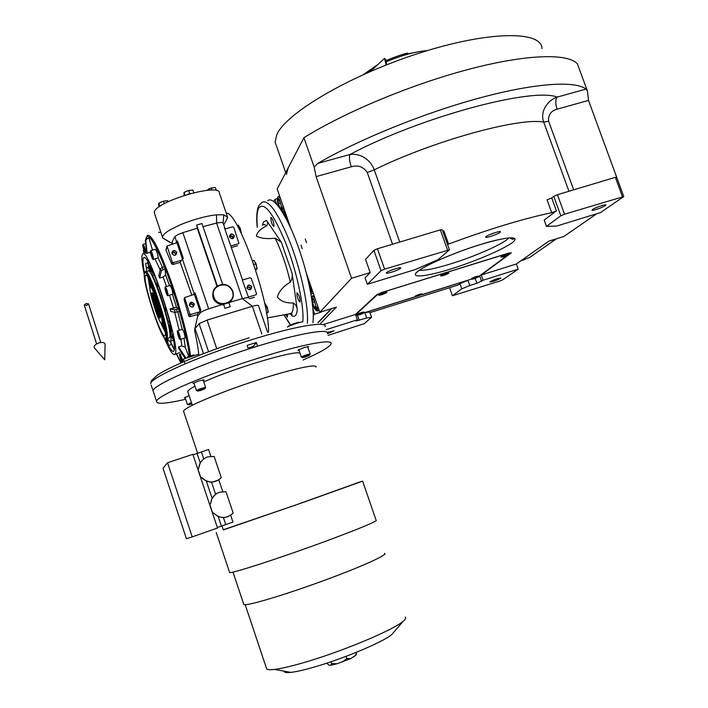 <?xml version="1.0" encoding="UTF-8"?>
<svg xmlns="http://www.w3.org/2000/svg" width="708" height="708" viewBox="0 0 708 708"><rect width="100%" height="100%" fill="white"/><g stroke="black" fill="none" stroke-linecap="round" stroke-linejoin="round"><path stroke-width="1.06" d="M328.114 335.353L364.266 323.644L371.576 317.299L369.726 311.998L364.859 312.671L414.888 296.962M369.948 312.635L457.669 285.165M422.163 294.678L467.908 280.324L459.935 283.66L457.722 285.324M364.859 312.671L366.717 318.007L371.576 317.299M459.935 283.66L461.775 288.846L452.412 295.749L449.527 287.616M467.908 280.324L469.758 285.528L461.775 288.846M596.791 213.719L563.825 236.481L548.895 241.118L516.353 263.987L481.281 274.987L511.353 252.836L508.902 253.021L381.931 292.448L376.886 294.616L355.513 314.432L357.39 319.821L356.204 320.928L366.717 318.007M469.758 285.528L476.882 283.28L483.148 280.209L518.221 269.155L516.353 263.987M327.22 332.45L333.972 330.866L327.547 333.716M357.39 319.821L326.149 329.663M320.733 323.193L336.442 307.113L319.848 312.272L351.566 278.262L370.187 272.58L365.08 277.81L367.346 284.306L415.145 269.598L438.084 259.65L449.438 249.809L442.314 229.799L440.358 229.861L377.435 248.756L373.895 250.349L365.567 259.394L370.187 272.58M290.669 227.941L277.182 188.974L303.927 137.724C344.035 112.581 410.799 84.606 468.492 69.375C526.256 54.127 567.727 53.065 577.383 63.808L587.481 91.19L588.507 100.403L623.341 195.39M452.412 295.749L499.919 280.988L502.671 279.855L518.221 269.155M490.131 281.66C494.759 279.386 498.326 278.191 500.83 278.067L500.529 278.377C495.892 280.642 492.334 281.837 489.848 281.952L490.131 281.66M355.513 314.432L323.096 324.6M486.015 236.631L485.635 237.1C485.024 238.587 497.742 234.392 500.069 232.339L500.476 231.852C501.122 230.348 488.246 234.605 486.015 236.631M556.399 210.86L544.178 220.091L546.461 226.383L556.674 226.064L600.455 212.595L623.766 196.559L616.712 177.425L615.323 177.336L557.435 194.718L553.762 196.328L551.709 197.948L556.399 210.86L551.753 212.701C523.433 218.63 489.042 229.091 448.58 244.074L447.527 244.437M319.848 312.272L306.573 273.899M305.272 238.985L306.502 242.632L305.272 238.985M301.042 245.18L302.245 248.756L301.042 245.18M351.566 278.262L316.104 176.619L314.157 167.044L303.927 137.724M314.157 167.044L317.777 163.389C358.531 139.653 423.18 113.289 478.891 98.155C534.664 83.013 575.215 80.455 586.02 89.111L587.481 91.19M481.281 274.987L483.148 280.209M496.043 232.348L489.405 234.782M623.766 196.559L564.533 214.197L560.842 215.781L546.461 226.383M560.842 215.781L553.762 196.328M551.753 212.701L547.063 199.806L551.709 197.948M442.81 231.197L443.863 230.835L448.58 244.074M449.438 249.809L384.594 269.137L381.037 270.704L367.346 284.306M381.037 270.704L373.895 250.349M573.692 189.841L548.638 121.298C548.036 114.917 550.851 110.891 557.063 109.2C555.311 103.678 555.346 99.642 557.187 97.093C532.416 86.995 419.57 117.351 349.982 154.468L317.777 163.389M568.949 191.257L543.682 122.059C539.965 112.041 546.841 100.669 557.187 97.093L586.02 89.111M592.578 209.497C595.154 207.55 606.411 203.754 605.827 205.028L605.234 205.63C602.579 207.594 591.454 211.338 592.012 210.081L592.578 209.497M622.394 196.523L615.323 177.336M564.533 214.197L557.435 194.718M548.638 121.298L543.682 122.059C518.566 117.324 432.668 141.034 374.249 169.832C372.435 164.752 369.054 160.601 364.107 157.397C359.372 154.778 354.664 153.804 349.982 154.468C348.964 156.893 349.389 160.999 351.248 166.787L316.104 176.619M386.559 272.607C388.179 270.783 401.383 266.509 400.719 268.013L400.489 268.341C398.772 270.182 385.727 274.403 386.347 272.907L386.559 272.607M447.5 249.933L440.358 229.861M384.594 269.137L377.435 248.756M286.368 174.522L288.183 167.893M276.863 147.105L275.12 142.087L276.713 134.883C285.359 113.599 348.761 75.765 418.755 53.286C488.777 30.648 541.956 30.559 541.983 48.64M386.834 61.153L407.941 53.826L419.915 51.48M365.408 73.659L374.798 67.207M363.434 74.535L377.408 64.835M386.435 60.437C394.914 56.87 401.949 54.419 407.551 53.091M331.335 308.706L317.892 322.653M323.167 311.246L321.14 311.874M313.246 315.662L314.662 314.122L321.211 312.086M273.801 201.506L274.969 199.302L277.35 198.629M286.749 219.816L284.094 212.143L285.103 211.86M309.033 284.235L311.715 291.988L312.724 291.678M314.662 314.122L312.945 309.166M311.715 291.988L310.794 293.085M284.094 212.143L283.288 213.55M274.969 199.302L276.66 204.187M281.589 211.046L282.165 208.745L279.386 199.311L277.492 198.063C277.155 200.399 277.669 203.408 279.041 207.108M281.811 210.975L283.138 211.683L283.032 205.895M280.501 198.576L278.341 196.505L277.554 197.939M278.332 203.479L280.005 208.117L281.421 209.046L281.164 205.302L279.474 200.638L278.058 199.736L278.332 203.479L280.297 202.922M280.005 208.117L281.333 207.745M318.14 322.68L331.742 308.582M312.361 303.343L314.317 308.396L316.069 310.352L316.644 308.423L313.874 299.015L311.732 297.457M316.281 310.272L317.635 310.945L317.591 305.75M315.025 298.334L312.564 295.873L311.786 297.342M312.555 302.458L314.264 307.184L315.803 308.467L315.644 304.998L313.936 300.245L312.387 298.988L312.555 302.458L314.52 301.856M314.264 307.184L315.724 306.732M517.344 263.288L521.893 260.181L529.389 257.632L555.913 239.171L549.143 241.047M525.354 258.898L524.301 259.73M153.654 294.829C153.76 297.351 154.751 301.475 156.627 307.21L160.097 315.387M155.114 298.174L155.043 298.298C154.459 299.617 158.477 312.113 159.397 311.83M155.548 299.28L159.114 310.679M509.167 254.128L510.866 252.88L509.388 252.986L380.886 292.793M471.378 279.102L471.44 278.934C474.378 277.386 476.856 276.536 478.874 276.394L507.441 255.402M355.797 315.246L356.814 315.095M364.514 312.679L414.861 296.873M422.419 294.501L471.386 279.129M380.922 292.882L377.895 294.183L355.637 314.777M363.894 312.21L363.983 312.086C362.124 312.175 359.832 312.927 357.106 314.343L357.027 314.44M421.924 293.882C420.189 293.962 417.95 294.705 415.198 296.112L415.083 296.254M478.201 276.35L478.369 276.155C476.741 276.235 474.537 276.97 471.767 278.368L471.608 278.536M386.214 291.882C384.258 291.935 381.798 292.74 378.833 294.307L378.736 294.44M448.27 272.58C446.447 272.615 444.04 273.412 441.049 274.978L440.907 275.147M508.601 253.809C506.893 253.845 504.538 254.641 501.521 256.181L501.326 256.393M378.47 295.059L378.55 295.28C381.302 295.059 384.072 294.103 386.86 292.422L386.86 292.422C384.125 292.608 381.355 293.563 378.55 295.254M386.772 292.147C384.108 292.342 381.338 293.289 378.461 294.988L378.461 295.006M383.444 293.749L381.267 294.333L383.338 293.448M415.092 296.227L422.437 294.13M414.853 296.829L422.508 294.324L414.906 296.997M419.455 295.563L417.401 296.156L419.375 295.316M471.36 279.049L471.519 279.156C474.51 277.589 476.988 276.74 478.953 276.633L478.865 276.748C475.865 278.324 473.395 279.164 471.44 279.271M475.599 277.97L473.926 278.368L475.502 277.713M501.087 257.013L506.866 254.393L509.211 254.252M506.955 254.632L509.238 254.322L503.441 256.871L501.149 257.19L506.955 254.632M506.592 255.243L503.795 256.269L506.592 255.243M356.797 315.025L356.797 314.918C359.629 313.361 362.195 312.502 364.496 312.334L364.558 312.52M364.549 312.635C361.646 314.21 359.08 315.069 356.859 315.202L356.876 315.149C359.77 313.573 362.337 312.715 364.576 312.573L364.549 312.635M361.248 313.865L359.39 314.325L361.151 313.6M440.65 275.757L440.721 275.97C443.412 275.739 446.137 274.775 448.907 273.102L448.916 273.084C446.244 273.306 443.509 274.261 440.721 275.952M448.828 272.837C446.226 273.04 443.491 273.996 440.642 275.686L440.633 275.704M445.536 274.439L443.394 275.023L445.429 274.146M85.96 303.528L84.27 305.068L86.819 305.378L88.509 303.838L85.96 303.528M99.032 342.884C102.784 342.008 104.802 342.53 105.085 344.469L104.722 359.814L94.261 347.77C93.766 345.885 95.359 344.256 99.032 342.884M94.695 348.265L94.261 347.77M427.358 50.595C415.171 51.596 401.409 55.348 386.09 61.87L386.78 64.72M387.002 61.481L384.577 58.348L386.125 64.977M160.229 316.715C158.229 315.343 152.132 295.9 152.999 293.652M151.884 293.059C150.786 295.891 159.238 321.166 160.15 317.742L160.158 317.706C160.433 316.149 159.663 312.308 157.875 306.183L155.645 299.546C153.848 294.855 152.645 292.608 152.025 292.802L151.884 293.059M181.682 360.522L180.115 356.248L181.682 360.522M179.354 337.123L178.345 335.672L177.743 332.733L179.354 337.123M166.991 293.271L166.814 293.793L166.008 291.926L165.389 288.873L166.991 293.271M152.362 256.889L152.22 257.482L151.441 255.685L150.804 252.588L152.362 256.889M144.689 250.446L143.193 246.296L144.689 250.446M146.476 268.482L145.644 263.473L147.795 262.854M145.644 263.473L146.423 268.695M144.556 273.253C143.166 266.058 142.697 261.225 143.158 258.765L143.52 257.792C144.335 256.623 145.919 258.039 148.246 262.04L150.37 271.102C148.574 268.04 147.352 266.96 146.715 267.872L146.335 271.651M149.238 267.509L148.698 267.659L148.052 261.695M147.591 260.942L148.698 267.659M152.742 275.447L150.857 267.075C157.264 280.333 166.371 307.387 170.964 326.928C169.61 323.025 168.69 321.158 168.212 321.335L168.141 321.6C163.672 303.927 158.512 288.59 152.68 275.58L152.742 275.447M167.283 338.468C168.876 341.061 169.973 341.946 170.584 341.097C171.354 339.787 171.053 335.636 169.699 328.636C171.141 332.946 172.141 335.052 172.69 334.946L172.717 334.893C174.398 343.46 174.841 348.743 174.044 350.743L173.903 351.018C172.947 352.265 171.132 350.425 168.451 345.486L166.982 338.557M262.305 225.126L264.234 224.48L266.73 225.817C267.925 223.914 267.845 222.117 266.5 220.409L281.306 242.101L275.129 238.189C281.403 250.933 286.466 265.589 290.298 282.165C283.474 286.156 279.156 291.112 277.332 297.015C280.722 301.316 286.05 303.281 293.307 302.927C293.448 308.122 292.882 311.502 291.608 313.078L289.2 313.874M231.914 299.643L228.985 302.971M202.674 353.991L203.205 352.69L195.381 329.512L194.673 330.963C197.001 341.265 198.382 349.451 198.815 355.496M194.842 330.636L195.063 328.574L199.098 323.698L207.063 320.087L252.367 306.281C256.11 305.29 258.146 305.06 258.482 305.591L267.633 332.344M158.583 232.419L160.822 232.18M184.523 297.741L184.053 299.475L188.832 316.051L189.965 316.724L197.196 314.538L197.665 316.343L194.62 329.786M191.824 295.13L180.213 262.358L172.885 264.482L173.469 262.597L181.443 260.287L183.31 258.252L177.469 240.994L175.637 243.118L176.938 242.747L182.434 258.995M165.929 250.066L171.69 263.951L172.885 264.482M172.336 244.056L172.327 241.331L174.849 236.676L177.717 234.702L182.85 232.649L197.267 228.259L196.656 225.038L201.957 223.542L222.639 284.306L217.347 285.89L196.656 225.038M165.362 239.454L172.044 243.357M248.738 298.006C248.428 297.413 246.322 297.625 242.41 298.661L229.95 302.219M224.958 308.29L230.259 306.688L228.905 302.714L223.613 304.316L224.958 308.29L223.613 304.316C218.657 304.121 215.25 301.758 213.4 297.227C212.4 294.015 212.843 291.05 214.728 288.333L217.347 285.89M197.665 316.343L200.541 312.591C201.807 311.511 204.515 310.272 208.674 308.856L221.524 304.767L223.347 304.794M227.02 218.976L227.657 217.241L223.772 214.79L216.524 214.843C206.869 215.648 190.036 220.418 178.726 225.507L169.787 230.047C165.53 232.596 163.123 234.791 162.575 236.605L162.751 238.003L165.283 239.41M154.645 213.851L154.344 212.205C154.928 201.559 221.188 182.301 219.409 193.142L227.321 216.267M197.196 314.538L200.904 310.254L195.027 292.882L193.098 294.749L194.399 294.36L200.001 310.909M198.948 312.033L190.974 314.44L189.797 313.848L184.584 297.564L193.098 294.749M180.213 262.358L181.443 260.287M175.637 243.118L167.044 246.012L172.292 261.995L173.469 262.597M203.01 226.631L216.604 223.073L221.188 222.356L223.091 222.967L223.772 214.79M237.507 245.729L231.472 247.481M254.384 297.227L249.597 298.67M226.268 213.188C237.49 210.851 269.509 300.342 268.553 332.087M256.331 342.504L247.101 345.398L248.358 349.071C198.921 364.77 152.981 385.214 153.07 390.816L153.503 392.135L153.07 390.816C152.831 385.064 202.231 363.372 252.995 347.601C297.528 333.548 329.946 327.928 327.53 333.654C329.751 328.176 299.997 333.079 257.588 346.177L256.331 342.504L253.446 346.212L251.384 347.097L251.694 348.009M221.524 304.767C213.834 302.431 211.223 297.564 213.683 290.147M216.949 286.156L197.267 228.259M194.399 294.36L195.027 292.882M176.938 242.747L177.469 240.994M150.406 252.473L146.742 253.19L145.352 240.393L146.627 238.507L149.007 238.136L152.229 249.198L153.123 249.951M158.043 257.916L158.211 257.792C157.698 253.968 156.769 251.136 155.415 249.296L150.839 250.605M165.557 274.908L163.044 277.067L159.707 278.04L158.84 275.828L160.468 268.474L164.185 266.597L165.061 268.828L165.557 274.908L169.513 285.651M172.761 294.209L172.902 294.112C172.416 290.28 171.469 287.413 170.053 285.492L165.415 286.864M176.504 307.422L178.558 308.874L179.31 311.485L175.274 312.432L170.832 311.467L170.079 308.874L176.504 307.422L172.442 294.298M185.053 337.937L185.177 337.875C184.717 334.167 183.77 331.326 182.337 329.344L177.761 330.742M184.036 338.247L185.266 347.363L188.797 356.443M238.95 243.419L233.826 227.418L232.675 226.817L224.896 229.038L224.392 227.604L242.286 279.129M238.472 243.756L230.941 245.941M242.322 280.067L248.712 297.918M242.34 280.067L250.11 277.748L251.26 278.341L256.517 293.687L256.278 294.616M255.951 294.802L248.419 297.077M248.039 348.15L251.384 347.097M192.629 382.24L190.912 382.47M143.565 249.048L143.981 253.995M144.06 253.968L143.388 249.924M147.149 253.411L145.751 240.587L147.025 238.702L149.007 238.136M152.326 250.181L152.229 249.198M159.707 278.04L161.344 270.704L165.061 268.828M178.558 308.874L174.513 309.821L170.079 308.874M185.266 347.363L181.841 345.92L178.575 346.929L178.664 348.159L184.876 358.044M185.7 357.62L178.575 346.929M181.098 362.894L176.566 353.832M176.354 353.903L180.894 362.983M160.787 205.745L159.858 206.134L158.849 203.143L158.53 204.577L159.273 206.763M191.169 193.364L188.054 194.222M163.893 337.079C169.504 350.301 173.203 356.053 175.009 354.319L175.15 354.053C180.983 346.69 146.857 242.791 142.458 254.429L142.06 255.499C141.52 258.659 142.273 265.04 144.326 274.66M266.73 225.817C260.456 228.896 257.013 232.339 256.42 236.153C261.048 238.463 267.288 239.145 275.129 238.189M302.413 321.786L296.581 323.317L287.952 326.494L287.572 327.185M185.027 363.859L184.39 361.965M184.239 361.514L183.443 359.151L182.885 359.23L182.752 360.531M197.736 354.442L183.443 359.151M164.283 203.674L163.442 201.196L158.849 203.143M168.053 201.745L167.699 200.7L163.442 201.196M189.709 193.532L188.682 190.523L186.292 191.328L184 192.532L184.115 195.426M184.947 195.169L184.036 192.488M193.78 192.7L192.886 190.054L188.682 190.523M212.028 190.116L211.303 187.992L206.4 190.487M216.382 190.487L215.374 187.54L211.303 187.992M166.645 338.831L167.371 342.247L165.707 338.459M151.618 272.093L151.609 272.129C150.583 270.792 149.839 268.553 149.37 265.403L149.406 265.323C150.477 266.943 151.211 269.199 151.618 272.093M171.584 331.521C170.513 330.096 169.752 327.848 169.318 324.777L169.345 324.724C170.469 326.423 171.212 328.689 171.584 331.521L171.584 331.521M146.007 271.739L147.786 271.226C150.76 263.668 173.248 331.964 169.61 337.539L168.725 338.026M165.23 338.265L165.867 340.265L164.893 338.105M237.162 225.445L238.481 225.206M239.056 228.879L240.065 228.587L238.348 225.109M241.171 233.366L240.065 228.587M264.765 303.838L265.411 303.785M266.571 313.255L268.261 312.157L267.058 307.352L265.27 303.679M266.447 312.538L268.128 312.024M265.58 307.803L267.058 307.352M252.552 260.748L254.172 260.411M255.676 270.031L257.057 268.907L255.818 263.925L254.03 260.305M255.393 269.164L256.916 268.713M253.853 264.5L255.818 263.925M291.227 314.502L290.652 313.6M290.13 313.697L292.13 315.918C294.962 317.246 296.679 315.193 297.289 309.759C297.024 306.759 295.696 304.484 293.307 302.927M290.298 282.165C292.077 279.288 292.669 276.332 292.077 273.306L297.289 309.759M288.475 326.14L288.554 326.087C290.899 324.698 294.298 323.406 298.767 322.211M205.63 387.533L205.647 387.488C202.948 387.727 199.886 388.719 196.443 390.462L196.647 390.595M205.647 387.488L205.081 388.603C202.877 388.798 200.382 389.604 197.576 391.028L197.559 391.046C199.736 390.869 202.231 390.055 205.072 388.63L205.081 388.603M191.443 402.578L187.514 404.427M310.122 354.159L310.192 354.062C307.803 354.257 304.856 355.221 301.351 356.956L301.493 357.142M310.192 354.062L309.653 355.151C307.706 355.31 305.298 356.097 302.44 357.513L302.387 357.584C304.298 357.434 306.706 356.646 309.591 355.221L309.653 355.151M187.363 356.938L193.744 354.912M160.84 202.099L164.442 200.948M186.036 191.434L189.496 190.31M208.568 188.956L212.17 187.779M171.663 344.495L168.451 345.486M173.442 338.76L171.593 335.813L171.69 337.061L173.69 340.238M171.593 335.813L172.832 335.442M154.379 275.085L152.68 275.58M165.84 307.971L165.221 307.838L165.973 310.405L166.592 310.546M165.221 307.838L165.752 307.688M158.548 285.899L157.911 286.085L158.176 284.881M157.335 282.616L157.052 283.881L157.911 286.085M167.168 340.698L166.504 338.858M151.441 270.633L150.22 266.677M171.416 330.043L170.159 326.043M165.504 338.265L167.07 338.309C170.628 332.76 148.14 264.42 145.246 271.961M144.742 250.906L143.202 246.986M144.388 249.145L143.821 249.304M152.415 257.34L151.45 255.694M152.043 255.517L151.441 255.685L151.14 253.004M166.637 291.749L166.017 291.935L165.725 289.262M166.814 293.793L166.017 291.944M179.389 337.433L178.354 335.68M178.965 335.486L178.345 335.672L178.062 333.105M181.708 360.788L180.699 359.062L180.416 356.593M181.283 358.868L180.699 359.053M239.959 227.684L240.685 229.808M266.934 306.369L267.659 308.511M268.208 311.343L268.173 312.024M255.694 262.987L256.429 265.102M256.986 267.916L256.986 268.73M296.9 292.882L296.944 292.838C299.015 294.785 300.042 297.829 300.033 301.953L299.997 301.989C297.935 300.059 296.909 297.015 296.9 292.882M270.881 217.462L270.969 217.356C272.925 219.179 273.925 222.215 273.987 226.445L273.908 226.551C271.961 224.746 270.952 221.71 270.881 217.462M287.413 314.202L287.51 317.149L285.669 314.529M191.726 403.418L188.39 404.861L191.939 404.047M174.354 349.398L170.336 341.344M170.124 341.415L174.301 349.787M144.441 273.633C141.963 281.244 162.185 342.716 165.681 338.167L165.955 337.743C169.433 332.061 146.751 263.827 144.538 273.297L144.441 273.633M145.264 276.093L145.467 275.562C148.052 268.819 168.256 330.167 165.123 335.273L164.999 335.512C162.265 341.575 142.91 283.253 145.264 276.093M267.712 200.718C273.191 195.718 285.979 213.736 297.033 243.481C308.113 273.146 314.954 308.122 312.883 322.715M148.122 277.713L149.981 288.714M160.539 322.397L165.291 332.503M174.115 308.228L173.973 307.714M150.184 281.66L150.786 286.625M163.858 323.547L162.477 323.892L164.752 328.14M164.017 324.273L163.557 323.636M151.786 286.067L151.795 285.297M355.717 655.36L350.593 658.635L337.141 663.75L331.689 663.564L330.707 665.263L328.937 665.157L326.848 663.316M187.983 392.25L187.886 391.09C188.594 389.958 190.956 388.311 194.974 386.17M219.418 492.237C214.126 494.343 211.179 498.237 210.568 503.91L209.692 504.22L212.745 513.344L213.621 513.035C220.073 518.929 226.595 518.946 233.171 513.088L226.002 491.75L219.418 492.237M202.904 478.723C209.294 483.405 215.418 483.06 221.277 477.696L214.143 456.448L207.559 456.899C202.267 458.952 199.311 462.802 198.691 468.439L197.815 468.731L200.851 477.82L201.727 477.519L206.347 481.139L211.595 482.334L215.586 494.237L216.984 493.361M215.586 494.237L212.09 498.282L210.4 503.972M202.807 459.722L200.231 462.899L198.541 468.492M183.788 411.95L183.691 410.817C185.983 406.728 218.807 392.851 254.535 381.116C290.289 369.346 317.865 363.293 316.025 367.151M223.321 529.929L296.59 504.698L356.062 483.343M223.268 529.77L302.918 502.521L362.62 481.139L376.267 520.69C371.001 523.973 351.301 531.858 317.166 544.346C274.916 559.718 231.534 573.639 229.649 572.577L229.525 572.197M384.586 553.382C388.497 554.364 363.912 565.701 328.308 578.887C288.961 593.578 247.827 606.048 244.136 604.632L243.623 603.915M405.277 617.093C406.233 617.872 405.56 619.235 403.25 621.182C394.232 629.43 345.902 650.015 308.042 661.343C293.316 665.785 282.147 668.476 274.554 669.405C270.288 669.901 267.668 669.75 266.695 668.954L266.323 667.839M393.931 632.067L391.958 634.377C384.488 641.227 346.849 657.369 317.299 666.148C305.776 669.6 296.971 671.68 290.882 672.388C286.253 672.883 283.97 672.467 284.041 671.14M362.62 481.139L356.036 483.245M210.869 456.244L208.594 449.474L201.426 451.996L203.745 458.926M222.728 491.564L218.799 479.847M212.745 513.344L213.444 513.114L218.223 516.601L223.454 517.698L225.763 524.584L232.967 522.053L230.693 515.274M201.426 451.996L193.01 454.81M202.745 478.838L201.727 477.519M218.471 480.059L211.595 482.334M227.64 516.805L223.454 517.698M225.763 524.584L217.356 527.54M203.771 381.922C233.436 368.337 293.997 350.318 299.918 353.044M197.045 453.385L200.231 462.899M167.548 462.758L192.85 454.332L217.506 528L192.222 536.885L167.548 462.758L162.999 468.28L186.408 538.691L192.222 536.885M200.745 477.918L201.576 477.643M206.347 481.139L212.09 498.282M218.223 516.601L221.418 526.115M356.328 652.316L356.301 654.157M331.689 663.564L331.061 661.723M342.566 661.945L346.796 658.529L346.053 656.334M354.133 656.75L356.664 653.289M346.796 658.529L350.593 658.635M298.953 350.248L297.944 350.195L304.219 347.486L308.617 346.637L307.83 347.203M194.089 383.524L193.045 383.462L199.098 380.86L204.108 379.877L203.284 380.462M185.177 397.869L184.222 397.843L189.142 395.701M302.997 360.036C320.228 352.495 329.583 347.097 331.061 343.867C333.592 338.459 301.289 344.469 256.756 358.646C206.001 374.559 156.468 395.967 156.574 401.33C156.477 404.454 166.168 403.764 185.638 399.259M337.141 663.75L330.707 665.263M475.156 278.439L476.882 283.28M357.443 315.272L359.221 320.37M479.67 275.872L481.608 281.315M480.803 244.446C496.627 239.286 523.584 233.622 512.318 242.649C498.671 252.322 464.05 265.058 450.554 269.022C436.34 273.66 408.737 280.191 416.8 272.102C427.942 262.96 466.36 248.552 480.803 244.446M508.751 237.932C504.618 243.41 475.21 256.411 450.332 263.995C434.756 268.739 424.473 270.801 419.472 270.182M557.063 109.2L588.507 100.403M399.737 242.056L374.249 169.832L367.257 172.469C363.372 166.734 358.036 164.84 351.248 166.787M392.533 244.225L367.257 172.469M310.954 293.979L313.272 293.271M262.482 224.967L263.411 222.073L266.5 220.409M228.905 302.714L230.631 301.298C233.206 298.431 233.932 295.13 232.808 291.395C230.95 286.873 227.56 284.527 222.639 284.315M249.145 337.822C209.754 350 168.938 366.797 157.034 375.444L151.326 380.683L150.68 383.665C150.362 377.647 199.665 355.761 250.428 340.097C294.971 326.114 327.459 320.759 325.131 326.715M199.098 323.689L208.577 351.734M190.514 356.115C188.824 339.672 179.797 305.396 169.557 277.094C158.309 247.057 150.848 233.242 147.175 235.64L145.795 239.012M261.845 333.999L252.367 306.281L242.41 298.661L216.604 223.073L216.524 214.843M216.754 348.717L207.063 320.087M151.14 385.046L156.574 401.33M200.532 312.591L199.975 310.936M189.965 316.724L190.974 314.44M189.797 313.848L188.832 316.051M184.053 299.475L184.531 298.254M194.107 293.59L182.416 259.022M172.292 261.995L171.69 263.951M165.964 250.499L167.07 246.508M176.584 241.791L174.849 236.676M189.425 356.274C187.832 339.583 178.071 302.997 167.38 274.2C155.645 243.826 148.521 231.861 145.99 238.322L145.883 238.923M145.768 240.047L145.768 243.641M208.674 308.856L182.85 232.649M189.337 305.396C189.93 301.785 191.585 301.289 194.275 303.909C193.682 307.511 192.036 308.007 189.337 305.396M171.849 253.623C172.451 250.057 174.106 249.579 176.796 252.198C176.195 255.765 174.54 256.243 171.849 253.623M158.149 257.907L162.398 267.12M177.805 311.936L182.239 329.379M224.781 227.905L223.091 222.967M253.827 347.345L253.446 346.212M145.68 252.756L145.821 252.641C145.282 248.933 144.379 246.189 143.122 244.393L142.715 244.906C142.618 246.676 145.609 255.579 145.786 252.729L146.671 252.473M154.955 258.801L160.158 269.89M153.371 259.252L153.521 259.137C152.99 255.314 152.061 252.482 150.724 250.632L150.317 251.136C150.158 252.977 152.955 261.482 153.486 259.225L158.176 257.88M163.017 269.421L162.141 267.19M163.044 277.067L166.539 286.528M169.477 295.183L173.416 307.874M168.008 295.608L168.159 295.519C167.654 291.696 166.699 288.82 165.3 286.89L166.114 292.776C167.097 295.36 167.769 296.298 168.132 295.581L172.876 294.174M177.266 312.095L176.513 309.484M174.69 312.308L179.239 330.291M180.974 339.185L181.841 345.92M180.363 339.371L180.496 339.309C180.018 335.601 179.071 332.76 177.655 330.778L177.336 331.034M175.009 354.319L179.859 352.593M182.814 362.133C182 358.124 181.062 355.531 180.018 354.345L179.77 354.522M229.498 237.03C230.065 233.516 231.675 233.056 234.33 235.64C233.764 239.154 232.153 239.614 229.498 237.03M246.959 288.094C247.517 284.536 249.127 284.058 251.782 286.643C251.225 290.191 249.614 290.678 246.959 288.094M232.428 291.43C228.905 279.598 209.471 285.359 213.887 296.997C217.453 308.9 236.888 302.997 232.428 291.43M193.753 305.945C192.16 307.431 190.762 307.237 189.576 305.36L189.771 303.537C191.355 301.971 192.762 302.139 193.992 304.042L193.753 305.945C192.16 307.431 190.762 307.245 189.576 305.369L189.532 304.104M176.522 253.703C175.071 255.694 173.593 255.659 172.097 253.606L172.062 252.305C173.504 250.251 174.982 250.269 176.513 252.34L176.522 253.703C175.062 255.703 173.584 255.668 172.097 253.614L172.062 252.305M142.742 245.127C143.299 248.676 144.105 251.066 145.149 252.296C144.591 248.729 143.786 246.34 142.742 245.127M150.344 251.384C150.893 255.03 151.724 257.5 152.831 258.783C152.282 255.128 151.45 252.659 150.344 251.384M160.468 268.474L161.344 270.704M164.92 287.625C165.424 291.2 166.274 293.714 167.46 295.165C166.946 291.581 166.106 289.068 164.92 287.625M174.513 309.821L175.274 312.432M177.283 331.477C177.743 334.857 178.584 337.353 179.797 338.964C179.345 335.574 178.504 333.079 177.283 331.477M184.885 356.956L184.956 358M182.115 362.292C181.673 359.089 180.859 356.664 179.673 355.018C180.106 358.221 180.921 360.646 182.115 362.292M193.523 306.245L193.408 305.378C192.39 303.644 191.08 303.36 189.461 304.529M176.124 254.42L176.018 253.924C174.947 252.154 173.61 251.889 171.991 253.145M229.719 237.003L229.905 235.242C231.445 233.729 232.826 233.906 234.038 235.782L233.835 237.605C232.286 239.074 230.914 238.879 229.728 237.021L229.711 235.658M250.959 289.032C249.393 290.059 248.136 289.731 247.181 288.067L247.667 285.855C249.243 284.784 250.517 285.085 251.49 286.775L250.959 289.032C249.384 290.059 248.127 289.74 247.181 288.067L247.667 285.855L247.163 286.713M281.306 242.101L292.077 273.306M233.383 238.118L233.268 237.437C232.392 235.835 231.171 235.481 229.613 236.357M250.721 289.236L249.694 286.988L247.083 287.041M302.794 321.883C304.387 306.829 296.785 271.191 285.634 242.817C273.049 212.816 264.049 201.276 258.632 208.196C256.96 211.763 256.535 218.091 257.358 227.197M284.067 314.83L290.616 325.025M193.178 306.537L193.125 305.511C192.107 303.882 190.886 303.705 189.478 304.98M175.841 254.703L175.734 254.066C174.699 252.429 173.478 252.252 172.071 253.544M307.334 323.326C308.865 307.98 301.723 273.191 290.74 244.083C278.359 213.126 268.801 199.196 262.084 202.302L258.933 205.462M233.082 238.322L231.808 236.339L229.657 236.729M250.375 289.439L249.446 287.227L247.065 287.439M164.991 329.698L161.769 323.671M150.255 286.917L149.485 280.226M153.778 290.218C152.255 287.041 151.264 285.758 150.786 286.359L150.069 287.289C148.034 284.005 154.981 313.564 160.265 321.954C161.734 323.963 162.636 324.583 162.99 323.813L162.84 319.131M150.096 287.722C148.556 291.935 160.707 328.185 161.955 323.06C163.796 319.494 151.087 281.651 150.096 287.722M418.012 271.12L416.552 272.863C418.879 268.058 452.722 252.88 480.759 244.472C512.309 235.012 515.247 238.313 514.026 238.729C513.22 239.693 511.911 239.401 510.096 237.844M285.713 172.619L275.12 142.087M279.66 196.143L278.686 196.408M284.873 211.196L283.138 211.683M281.846 211.196L282.873 211.789M314.025 295.431L312.909 295.767M319.219 310.458L317.635 310.945M316.069 310.352L317.361 311.06M521.132 260.721L524.778 259.579M378.753 294.404L378.479 294.953M471.616 278.51L471.378 279.005M478.21 276.085L478.705 276.315M508.415 253.721L508.937 253.968M501.335 256.358L501.078 256.898M357.044 314.414L356.797 314.927M363.815 312.007L364.319 312.246M440.925 275.111L440.659 275.651M84.27 305.068L96.624 343.938M88.544 303.971L100.775 342.513M370.541 71.411L384.453 58.454M230.312 301.874L230.631 301.298C233.206 298.422 233.932 295.121 232.817 291.386C227.852 283.297 221.825 282.288 214.728 288.333M195.213 327.105L194.673 329.583M154.282 212.798L162.504 237.153M165.92 250.092L167.044 246.012M162.751 238.003L169.805 242.34M223.737 224.834L227.418 218.268M143.22 244.366L145.706 243.658M177.283 331.14L178.469 336.565C179.443 339.132 180.115 340.052 180.478 339.344L185.16 337.902M180.115 354.319L182.142 353.69M179.673 354.681C178.708 352.513 181.151 362.115 182.071 362.461M176.398 353.885L180.921 362.965M267.314 317.945L291.183 313.502L292.165 314.387L290.793 314.299M229.728 237.012C230.923 238.87 232.295 239.065 233.835 237.605M193.868 382.878L196.435 390.497L197.559 391.046M203.063 379.824L205.63 387.426M184.992 397.321L187.346 404.348L188.39 404.861M298.741 349.628L301.289 357.044L302.387 357.584M307.617 346.584L310.166 354M173.637 340.159L170.584 341.097M152.689 275.562L154.371 275.076M168.38 321.29L169.477 320.954M144.6 257.482L143.52 257.792M169.477 337.787L166.946 338.566M239.888 227.48L240.791 230.144M241.162 231.808L241.331 233.525M266.854 306.157L267.757 308.821M268.146 310.591L268.261 312.104M255.623 262.765L256.526 265.438M256.924 267.217L257.057 268.836M170.177 341.406L174.318 349.708M165.681 338.167L166.796 338.743M144.706 272.987L145.113 272.226M258.677 205.966C256.712 210.586 256.225 217.683 257.234 227.241M283.952 314.848L290.413 325.131M146.149 275.368L145.467 275.562M152.087 285.979L151.211 286.236M152.627 293.13L152.025 292.802M187.717 391.462L192.337 405.224M183.522 411.144L197.612 453.209M221.976 525.92L223.339 529.982M216.241 532.487L229.649 572.577M245.18 604.685L266.695 668.954M290.882 672.388L274.554 669.405M391.958 634.377L403.25 621.182M232.976 572.099L243.835 604.543M355.655 655.493L356.469 653.794"/></g></svg>
